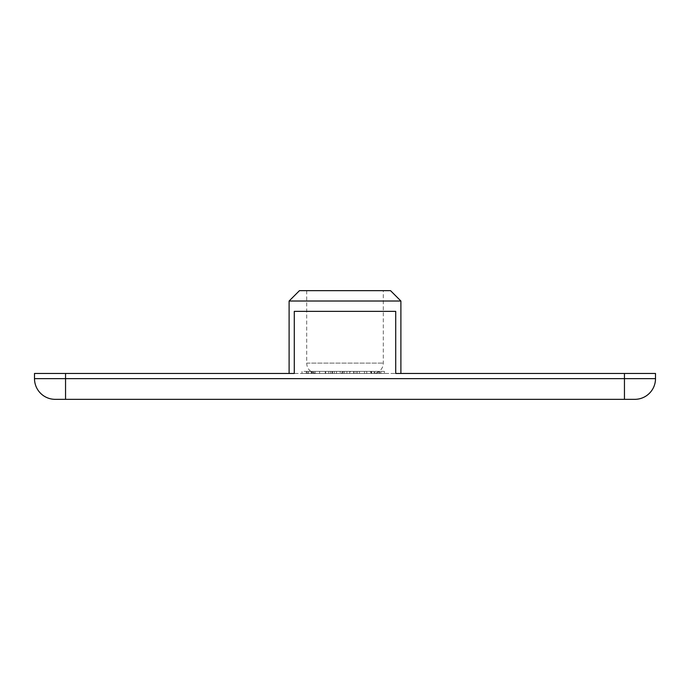 <?xml version="1.0" encoding="UTF-8"?>
<svg xmlns="http://www.w3.org/2000/svg" width="690" height="690" viewBox="0 0 690 690"><rect width="100%" height="100%" fill="white"/><g stroke="black" fill="none" stroke-linecap="round" stroke-linejoin="round"><path stroke-width="0.52" stroke-dasharray="3.45 2.59" d="M383.295 290.663L306.705 290.663L383.295 290.663L383.295 363.113A10.35 10.35 0 0 1 372.945 373.463L317.055 373.463L372.945 373.463M306.705 290.663L306.705 363.113A10.35 10.35 0 0 0 317.055 373.463M294.285 373.463L395.715 373.463L294.285 373.463L294.285 311.363L395.715 311.363L395.715 373.463M65.55 373.463L34.5 373.463L34.5 378.638A20.7 20.7 0 0 0 55.2 399.338L634.8 399.338A20.7 20.7 0 0 0 655.5 378.638L655.5 373.463L624.45 373.463L624.45 378.638L65.55 378.638L65.55 373.463L624.45 373.463M400.89 373.463L289.11 373.463M334.288 373.463L384.399 373.463L302.022 373.463L334.288 373.463L334.288 371.393L341.309 371.393L341.309 373.463M353.694 373.463L302.022 373.463L353.694 373.463L353.694 371.393L384.399 371.393L384.399 373.463L384.399 371.393L379.845 371.393L379.845 373.463M390.54 290.663L299.46 290.663M289.11 301.012L400.89 301.012M341.309 371.393L350.287 371.393L350.287 373.463M350.287 371.393L370.599 371.393L370.599 373.463M370.599 371.393L384.399 371.393L371.255 371.393L374.092 371.393L374.101 373.463L374.092 371.393L364.484 371.393L364.484 373.463M379.845 371.393L302.022 371.393L302.022 373.463L302.022 371.393L311.216 371.393L311.216 373.463M364.484 371.393L343.206 371.393L343.206 373.463M343.206 371.393L325.671 371.393L325.671 373.463M325.671 371.393L312.406 371.393L312.406 373.463M312.406 371.393L307.869 371.393L307.869 373.463M307.869 371.393L353.694 371.393M311.216 371.393L334.288 371.393M340.127 371.393L349.735 371.393L336.496 371.393L340.127 371.393L340.127 373.463L349.735 373.463L340.127 373.463M366.744 371.393L366.744 373.463M371.72 371.393L371.72 373.463M374.748 371.393L374.748 373.463M379.034 371.393L379.034 373.463M380.949 371.393L380.949 373.463M371.255 371.393L371.255 373.463M377.689 371.393L377.689 373.463M357.463 371.393L357.463 373.463M356.023 371.393L356.023 373.463M354.056 371.393L354.056 373.463M344.474 371.393L344.474 373.463M332.08 371.393L332.08 373.463M330.596 371.393L330.596 373.463M328.776 371.393L328.776 373.463M308.551 371.393L308.551 373.463M315.071 371.393L315.071 373.463M307.067 371.393L307.067 373.463M311.673 371.393L311.673 373.463M313.631 371.393L313.631 373.463M319.582 371.393L319.582 373.463M332.546 371.393L332.546 373.463M343.085 371.393L343.085 373.463M349.735 371.393L349.735 373.463M342.335 371.393L342.335 373.463M336.496 371.393L336.496 373.463M306.705 363.113L383.295 363.113L306.705 363.113M65.55 399.338L65.55 378.638L34.5 378.638M655.5 378.638L624.45 378.638L624.45 399.338M359.481 371.393L359.481 373.463M311.397 371.393L311.397 373.463M306.248 371.393L306.248 373.463M325.275 371.393L325.275 373.463M346.889 371.393L346.889 373.463"/><path stroke-width="1.03" d="M289.11 301.012L299.46 290.663L390.54 290.663L400.89 301.012L289.11 301.012L289.11 373.463L294.285 373.463L65.55 373.463L65.55 378.638L624.45 378.638L624.45 373.463L395.715 373.463L400.89 373.463L400.89 301.012M624.45 373.463L655.5 373.463L655.5 378.638A20.7 20.7 0 0 1 634.8 399.338L55.2 399.338A20.7 20.7 0 0 1 34.5 378.638L34.5 373.463L65.55 373.463M294.285 373.463L294.285 311.363L395.715 311.363L395.715 373.463M55.2 399.338A20.7 20.7 0 0 1 34.5 378.638L65.55 378.638L65.55 399.338M624.45 399.338L624.45 378.638L655.5 378.638A20.7 20.7 0 0 1 634.8 399.338"/></g></svg>
